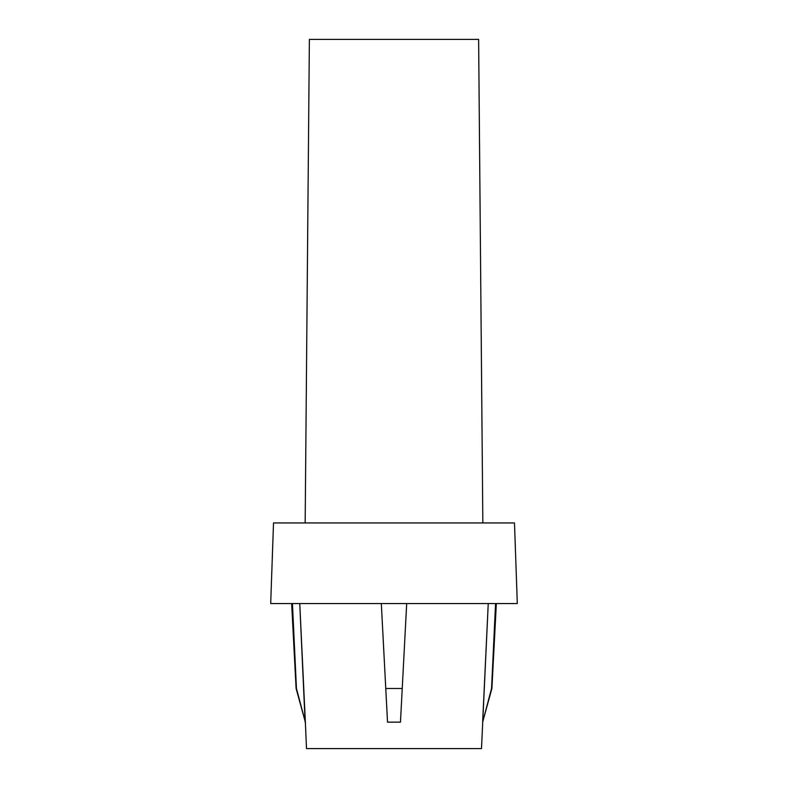 <?xml version="1.0" encoding="UTF-8"?>
<svg xmlns="http://www.w3.org/2000/svg" width="788" height="788" viewBox="0 0 788 788"><rect width="100%" height="100%" fill="white"/><g stroke="black" fill="none" stroke-linecap="round" stroke-linejoin="round"><path stroke-width="1.18" d="M305.123 722.153L299.755 603.539L305.36 722.153L296.446 688.505L292.437 603.539L296.101 688.505L305.36 722.153L306.502 748.6L481.498 748.6L488.245 603.539L482.64 722.153L491.899 688.505L496.351 603.539L491.899 688.505L495.563 603.539L491.554 688.505L482.64 722.153L491.899 688.505M305.163 522.946L309.379 39.4L478.621 39.4L482.837 522.946L478.621 39.4L309.379 39.4L305.163 522.946M387.529 722.153L400.471 722.153L387.529 722.153L381.313 603.539L385.765 688.505L402.235 688.505L400.471 722.153L406.687 603.539L400.471 722.153L387.529 722.153L381.313 603.539L387.529 722.153L400.471 722.153L406.687 603.539L402.235 688.505L385.765 688.505L387.529 722.153M517.302 603.539L514.485 522.946L273.515 522.946L270.698 603.539L517.302 603.539L270.698 603.539L273.515 522.946L514.485 522.946L517.302 603.539M481.498 748.6L306.502 748.6M291.649 603.539L296.101 688.505"/></g></svg>
